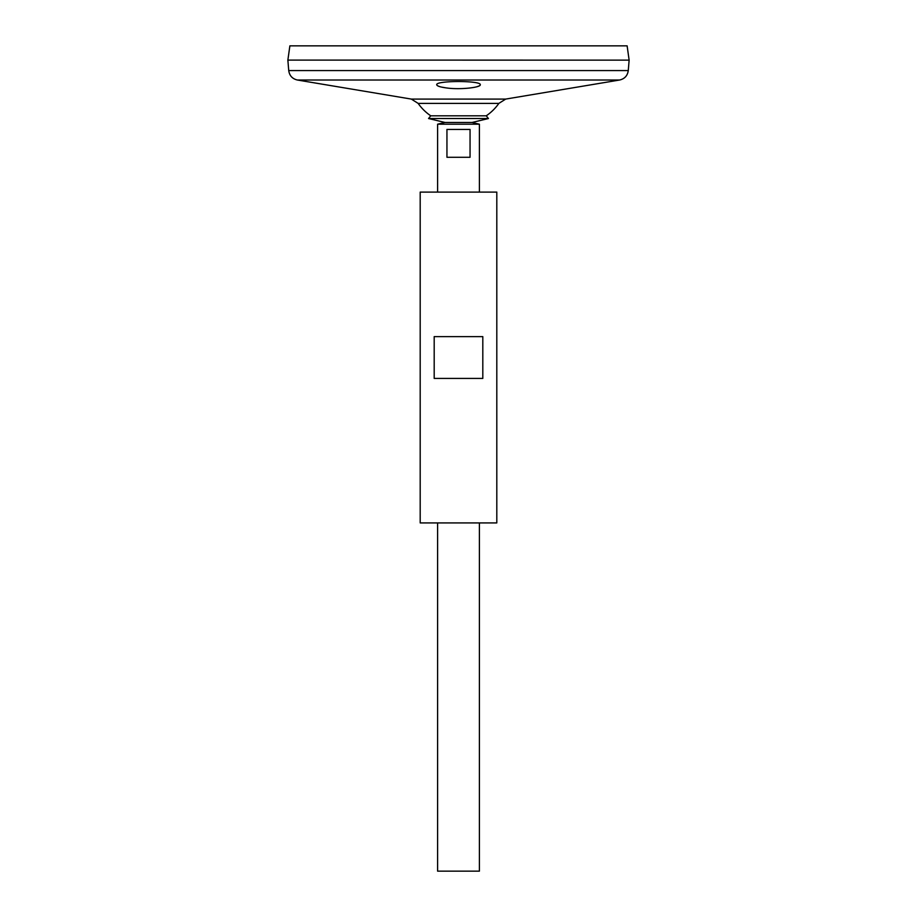 <?xml version="1.0" encoding="UTF-8"?>
<svg xmlns="http://www.w3.org/2000/svg" width="917" height="917" viewBox="0 0 917 917"><rect width="100%" height="100%" fill="white"/><g stroke="black" fill="none" stroke-linecap="round" stroke-linejoin="round"><path stroke-width="1.38" d="M288.729 70.575L628.271 70.575L629.131 60.132L287.869 60.098L629.131 60.132L627.125 45.85L289.875 45.85L287.869 60.098L288.729 70.575C289.463 75.698 292.363 78.851 297.406 80.02L411.309 99.082L418.129 103.38A49.335 49.335 0 0 0 430.738 115.806L428.56 118.534L444.928 122.465L472.072 122.465L479.396 124.196L437.604 124.196L437.604 192.1M430.738 115.806L486.262 115.806L488.44 118.534L472.072 122.465L444.928 122.465L437.604 124.196M428.56 118.534L488.44 118.534M420.192 522.919L496.808 522.919L496.808 192.1L420.192 192.1L420.192 522.919M434.188 378.412L434.188 336.619L482.812 336.619L482.812 378.412L434.188 378.412M437.478 85.694L438.991 86.393M441.295 87.046L446.063 87.883M477.253 86.634L479.087 85.946M479.098 85.934L479.843 85.464M447.588 88.078C461.148 89.809 481.001 87.39 480.267 84.754C481.62 80.455 435.392 80.455 436.733 84.754C436.996 86.118 440.607 87.218 447.588 88.078M418.129 103.38L498.871 103.38A49.335 49.335 0 0 1 486.262 115.806M437.604 522.919L437.604 871.15L479.396 871.15L479.396 522.919M470.054 129.423L470.054 157.288L446.946 157.288L446.946 129.423L470.054 129.423M297.406 80.02L619.594 80.02L505.691 99.082L498.871 103.38M411.309 99.082L505.691 99.082M628.271 70.575C627.537 75.698 624.637 78.851 619.594 80.02M479.396 192.1L479.396 124.196"/></g></svg>
